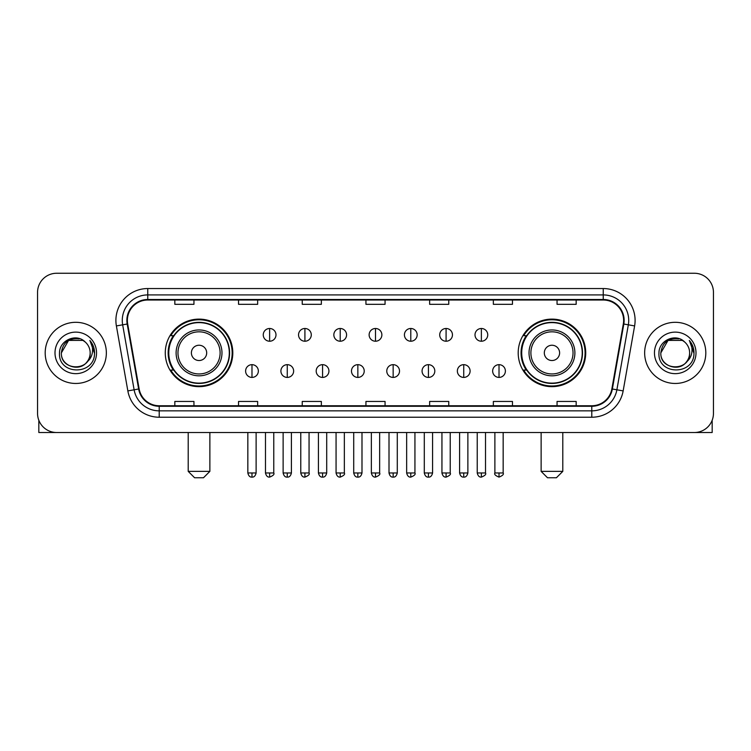 <?xml version="1.0" encoding="UTF-8"?>
<svg xmlns="http://www.w3.org/2000/svg" width="751" height="751" viewBox="0 0 751 751"><rect width="100%" height="100%" fill="white"/><g stroke="black" fill="none" stroke-linecap="round" stroke-linejoin="round"><path stroke-width="1.13" d="M518.199 352.886A33.767 33.767 0 0 0 551.957 386.652A33.767 33.767 0 0 0 585.724 352.886A33.767 33.767 0 0 0 551.957 319.119A33.767 33.767 0 0 0 518.199 352.886M165.276 352.886A33.767 33.767 0 0 0 199.043 386.652A33.767 33.767 0 0 0 232.801 352.886A33.767 33.767 0 0 0 199.043 319.119A33.767 33.767 0 0 0 165.276 352.886M173.378 370.083A30.894 30.894 0 0 1 173.378 335.688M526.291 370.083A30.894 30.894 0 0 1 526.291 335.688M37.55 292.364L37.55 413.407A19.113 19.113 0 0 0 56.663 432.52L694.337 432.52A19.113 19.113 0 0 0 713.45 413.407L713.45 292.364A19.113 19.113 0 0 0 694.337 273.251L56.663 273.251A19.113 19.113 0 0 0 37.55 292.364L37.55 413.407M45.191 352.886A30.575 30.575 0 0 0 75.776 383.461A30.575 30.575 0 0 0 106.351 352.886A30.575 30.575 0 0 0 75.776 322.31A30.575 30.575 0 0 0 45.191 352.886A30.575 30.575 0 0 0 75.776 383.461A30.575 30.575 0 0 0 106.351 352.886A30.575 30.575 0 0 0 75.776 322.31A30.575 30.575 0 0 0 45.191 352.886M644.649 352.886A30.575 30.575 0 0 0 675.224 383.461A30.575 30.575 0 0 0 705.809 352.886A30.575 30.575 0 0 0 675.224 322.31A30.575 30.575 0 0 0 644.649 352.886A30.575 30.575 0 0 0 675.224 383.461A30.575 30.575 0 0 0 705.809 352.886A30.575 30.575 0 0 0 675.224 322.31A30.575 30.575 0 0 0 644.649 352.886M127.37 320.395A20.39 20.39 0 0 1 147.759 300.015L603.241 300.015A20.39 20.39 0 0 1 623.321 323.934L611.858 388.915A20.39 20.39 0 0 1 591.788 405.756L159.212 405.756A20.39 20.39 0 0 1 139.142 388.915L127.679 323.934A20.39 20.39 0 0 1 127.37 320.395M126.863 320.395A20.897 20.897 0 0 0 127.182 324.028L138.635 388.999A20.897 20.897 0 0 0 159.212 406.272L591.788 406.272A20.897 20.897 0 0 0 612.365 388.999L623.818 324.028A20.897 20.897 0 0 0 603.241 299.499L147.759 299.499A20.897 20.897 0 0 0 126.863 320.395M116.386 325.925A31.852 31.852 0 0 1 147.759 288.544L603.241 288.544A31.852 31.852 0 0 1 634.614 325.925L623.152 390.905A31.852 31.852 0 0 1 591.788 417.227L159.212 417.227A31.852 31.852 0 0 1 127.848 390.905L116.386 325.925L122.666 324.817A25.478 25.478 0 0 1 147.759 294.918L603.241 294.918A25.478 25.478 0 0 1 628.334 324.817L616.881 389.797A25.478 25.478 0 0 1 591.788 410.853L159.212 410.853A25.478 25.478 0 0 1 134.119 389.797L122.666 324.817A25.478 25.478 0 0 1 122.272 320.395M694.337 273.251L56.663 273.251M56.663 432.52L694.337 432.52M713.45 413.407L713.45 292.364M612.365 388.999L616.881 389.797L628.334 324.817L634.614 325.925M365.944 300.015L365.944 304.324L385.056 304.324L385.056 300.015M302.24 300.015L302.24 304.324L321.353 304.324L321.353 300.015M238.536 300.015L238.536 304.324L257.649 304.324L257.649 300.015M174.833 300.015L174.833 304.324L193.946 304.324L193.946 300.015M429.647 300.015L429.647 304.324L448.76 304.324L448.76 300.015M493.351 300.015L493.351 304.324L512.464 304.324L512.464 300.015M557.054 300.015L557.054 304.324L576.167 304.324L576.167 300.015M385.056 405.756L385.056 401.447L365.944 401.447L365.944 405.756M321.353 405.756L321.353 401.447L302.24 401.447L302.24 405.756M257.649 405.756L257.649 401.447L238.536 401.447L238.536 405.756M193.946 405.756L193.946 401.447L174.833 401.447L174.833 405.756M448.76 405.756L448.76 401.447L429.647 401.447L429.647 405.756M512.464 405.756L512.464 401.447L493.351 401.447L493.351 405.756M576.167 405.756L576.167 401.447L557.054 401.447L557.054 405.756M85.201 342.005A14.4 14.4 0 0 1 90.167 352.886C91.049 371.454 60.493 371.454 61.375 352.886L68.576 340.419L82.967 340.419L85.201 342.005C76.367 332.749 59.357 340.372 59.517 352.886C57.902 375.115 93.931 375.688 94.513 353.965L94.551 352.886C94.495 348.164 92.927 344.014 89.838 340.447C92.185 344.296 93.011 348.445 92.317 352.886C91.641 356.659 89.81 359.748 86.806 362.132A14.4 14.4 0 0 0 90.167 352.886C91.049 371.454 60.493 371.454 61.375 352.886C62.774 342.54 68.707 337.875 79.174 338.898M86.806 362.132C79.165 372.468 60.624 365.859 61.375 352.886M55.001 352.886A20.765 20.765 0 0 0 75.776 373.651A20.765 20.765 0 0 0 96.541 352.886A20.765 20.765 0 0 0 75.776 332.12A20.765 20.765 0 0 0 55.001 352.886M89.979 340.607L94.542 353.43M38.827 420.269L38.827 432.52L112.725 432.52M203.502 477.749L194.584 477.749L188.21 471.375L209.867 471.375L203.502 477.749M206.685 352.886A7.641 7.641 0 0 0 199.043 345.244A7.641 7.641 0 0 0 191.392 352.886A7.641 7.641 0 0 0 199.043 360.527A7.641 7.641 0 0 0 206.685 352.886M221.977 352.886A22.934 22.934 0 0 0 199.043 329.952A22.934 22.934 0 0 0 176.109 352.886A22.934 22.934 0 0 0 199.043 375.819A22.934 22.934 0 0 0 221.977 352.886A22.934 22.934 0 0 1 199.043 375.819A22.934 22.934 0 0 1 176.109 352.886M229.299 352.886A30.256 30.256 0 0 0 199.043 322.63A30.256 30.256 0 0 0 168.778 352.886A30.256 30.256 0 0 0 199.043 383.141A30.256 30.256 0 0 0 229.299 352.886M232.162 352.886A33.128 33.128 0 0 1 170.73 370.083L173.8 370.083A30.547 30.547 0 0 0 219.245 375.791A30.547 30.547 0 0 0 219.245 329.98A30.547 30.547 0 0 0 173.8 335.688L170.73 335.688A33.128 33.128 0 0 1 232.162 352.886M556.416 477.749L547.498 477.749L541.133 471.375L562.79 471.375L556.416 477.749M559.608 352.886A7.641 7.641 0 0 0 551.957 345.244A7.641 7.641 0 0 0 544.315 352.886A7.641 7.641 0 0 0 551.957 360.527A7.641 7.641 0 0 0 559.608 352.886M574.89 352.886A22.934 22.934 0 0 0 551.957 329.952A22.934 22.934 0 0 0 529.023 352.886A22.934 22.934 0 0 0 551.957 375.819A22.934 22.934 0 0 0 574.89 352.886A22.934 22.934 0 0 1 551.957 375.819A22.934 22.934 0 0 1 529.023 352.886M582.222 352.886A30.256 30.256 0 0 0 551.957 322.63A30.256 30.256 0 0 0 521.701 352.886A30.256 30.256 0 0 0 551.957 383.141A30.256 30.256 0 0 0 582.222 352.886M585.085 352.886A33.128 33.128 0 0 1 523.654 370.083L526.723 370.083A30.547 30.547 0 0 0 572.168 375.791A30.547 30.547 0 0 0 572.168 329.98A30.547 30.547 0 0 0 526.723 335.688L523.654 335.688A33.128 33.128 0 0 1 585.085 352.886M269.628 328.487A6.374 6.374 0 0 0 263.254 334.852A6.374 6.374 0 0 0 269.628 341.226A6.374 6.374 0 0 0 275.993 334.852A6.374 6.374 0 0 0 269.628 328.487L269.628 341.226A6.374 6.374 0 0 0 275.993 334.852A6.374 6.374 0 0 0 269.628 328.487M304.915 328.487A6.374 6.374 0 0 0 298.541 334.852A6.374 6.374 0 0 0 304.915 341.226A6.374 6.374 0 0 0 311.29 334.852A6.374 6.374 0 0 0 304.915 328.487L304.915 341.226A6.374 6.374 0 0 0 311.29 334.852A6.374 6.374 0 0 0 304.915 328.487M340.212 328.487A6.374 6.374 0 0 0 333.838 334.852A6.374 6.374 0 0 0 340.212 341.226A6.374 6.374 0 0 0 346.577 334.852A6.374 6.374 0 0 0 340.212 328.487L340.212 341.226A6.374 6.374 0 0 0 346.577 334.852A6.374 6.374 0 0 0 340.212 328.487M375.5 328.487A6.374 6.374 0 0 0 369.126 334.852A6.374 6.374 0 0 0 375.5 341.226A6.374 6.374 0 0 0 381.874 334.852A6.374 6.374 0 0 0 375.5 328.487L375.5 341.226A6.374 6.374 0 0 0 381.874 334.852A6.374 6.374 0 0 0 375.5 328.487M410.788 328.487A6.374 6.374 0 0 0 404.423 334.852A6.374 6.374 0 0 0 410.788 341.226A6.374 6.374 0 0 0 417.162 334.852A6.374 6.374 0 0 0 410.788 328.487L410.788 341.226A6.374 6.374 0 0 0 417.162 334.852A6.374 6.374 0 0 0 410.788 328.487M446.085 328.487A6.374 6.374 0 0 0 439.71 334.852A6.374 6.374 0 0 0 446.085 341.226A6.374 6.374 0 0 0 452.459 334.852A6.374 6.374 0 0 0 446.085 328.487L446.085 341.226A6.374 6.374 0 0 0 452.459 334.852A6.374 6.374 0 0 0 446.085 328.487M481.372 328.487A6.374 6.374 0 0 0 475.007 334.852A6.374 6.374 0 0 0 481.372 341.226A6.374 6.374 0 0 0 487.746 334.852A6.374 6.374 0 0 0 481.372 328.487L481.372 341.226A6.374 6.374 0 0 0 487.746 334.852A6.374 6.374 0 0 0 481.372 328.487M251.979 364.667A6.374 6.374 0 0 0 245.605 371.041A6.374 6.374 0 0 0 251.979 377.415A6.374 6.374 0 0 0 258.344 371.041A6.374 6.374 0 0 0 251.979 364.667L251.979 377.415A6.374 6.374 0 0 0 258.344 371.041A6.374 6.374 0 0 0 251.979 364.667M287.267 364.667A6.374 6.374 0 0 0 280.902 371.041A6.374 6.374 0 0 0 287.267 377.415A6.374 6.374 0 0 0 293.641 371.041A6.374 6.374 0 0 0 287.267 364.667L287.267 377.415A6.374 6.374 0 0 0 293.641 371.041A6.374 6.374 0 0 0 287.267 364.667M322.564 364.667A6.374 6.374 0 0 0 316.19 371.041A6.374 6.374 0 0 0 322.564 377.415A6.374 6.374 0 0 0 328.929 371.041A6.374 6.374 0 0 0 322.564 364.667L322.564 377.415A6.374 6.374 0 0 0 328.929 371.041A6.374 6.374 0 0 0 322.564 364.667M357.851 364.667A6.374 6.374 0 0 0 351.487 371.041A6.374 6.374 0 0 0 357.851 377.415A6.374 6.374 0 0 0 364.226 371.041A6.374 6.374 0 0 0 357.851 364.667L357.851 377.415A6.374 6.374 0 0 0 364.226 371.041A6.374 6.374 0 0 0 357.851 364.667M393.149 364.667A6.374 6.374 0 0 0 386.774 371.041A6.374 6.374 0 0 0 393.149 377.415A6.374 6.374 0 0 0 399.513 371.041A6.374 6.374 0 0 0 393.149 364.667L393.149 377.415A6.374 6.374 0 0 0 399.513 371.041A6.374 6.374 0 0 0 393.149 364.667M428.436 364.667A6.374 6.374 0 0 0 422.071 371.041A6.374 6.374 0 0 0 428.436 377.415A6.374 6.374 0 0 0 434.81 371.041A6.374 6.374 0 0 0 428.436 364.667L428.436 377.415A6.374 6.374 0 0 0 434.81 371.041A6.374 6.374 0 0 0 428.436 364.667M463.733 364.667A6.374 6.374 0 0 0 457.359 371.041A6.374 6.374 0 0 0 463.733 377.415A6.374 6.374 0 0 0 470.098 371.041A6.374 6.374 0 0 0 463.733 364.667L463.733 377.415A6.374 6.374 0 0 0 470.098 371.041A6.374 6.374 0 0 0 463.733 364.667M499.021 364.667A6.374 6.374 0 0 0 492.656 371.041A6.374 6.374 0 0 0 499.021 377.415A6.374 6.374 0 0 0 505.395 371.041A6.374 6.374 0 0 0 499.021 364.667L499.021 377.415A6.374 6.374 0 0 0 505.395 371.041A6.374 6.374 0 0 0 499.021 364.667M712.173 420.269L712.173 432.52L638.275 432.52M684.659 342.005A14.4 14.4 0 0 1 689.625 352.886C690.507 371.454 659.951 371.454 660.833 352.886L668.033 340.419L682.424 340.419L684.659 342.005C675.825 332.749 658.815 340.372 658.974 352.886C657.35 375.115 693.389 375.688 693.971 353.965L693.999 352.886C693.952 348.164 692.375 344.014 689.287 340.447C691.643 344.296 692.469 348.445 691.774 352.886C691.098 356.659 689.258 359.748 686.264 362.132A14.4 14.4 0 0 0 689.625 352.886C690.507 371.454 659.951 371.454 660.833 352.886C662.232 342.54 668.165 337.875 678.632 338.898M686.264 362.132C678.613 372.468 660.082 365.859 660.833 352.886M654.459 352.886A20.765 20.765 0 0 0 675.224 373.651A20.765 20.765 0 0 0 695.999 352.886A20.765 20.765 0 0 0 675.224 332.12A20.765 20.765 0 0 0 654.459 352.886M689.427 340.607L693.999 353.43M603.241 288.544L603.241 299.499M122.666 324.817L127.182 324.028M159.212 417.227L159.212 406.272M591.788 406.272L591.788 417.227M127.848 390.905L138.635 388.999M623.818 324.028L628.334 324.817M147.759 288.544L147.759 299.499M616.881 389.797L623.152 390.905M220.109 352.886A21.066 21.066 0 0 0 199.043 331.82A21.066 21.066 0 0 0 177.968 352.886A21.066 21.066 0 0 0 199.043 373.951A21.066 21.066 0 0 0 220.109 352.886M573.032 352.886A21.066 21.066 0 0 0 551.957 331.82A21.066 21.066 0 0 0 530.891 352.886A21.066 21.066 0 0 0 551.957 373.951A21.066 21.066 0 0 0 573.032 352.886M269.628 472.97L265.478 472.97C266.201 475.918 267.591 477.298 269.628 477.11L269.628 472.97L273.768 472.97L273.768 432.52M304.915 472.97L300.775 472.97C301.498 475.918 302.878 477.298 304.915 477.11L304.915 472.97L309.055 472.97L309.055 432.52M340.212 472.97L336.063 472.97C336.786 475.918 338.166 477.298 340.212 477.11L340.212 472.97L344.352 472.97L344.352 432.52M375.5 472.97L371.36 472.97C372.083 475.918 373.463 477.298 375.5 477.11L375.5 472.97L379.64 472.97L379.64 432.52M410.788 472.97L406.648 472.97C407.371 475.918 408.751 477.298 410.788 477.11L410.788 472.97L414.937 472.97L414.937 432.52M446.085 472.97L441.945 472.97C442.668 475.918 444.048 477.298 446.085 477.11L446.085 472.97L450.225 472.97L450.225 432.52M481.372 472.97L477.232 472.97C477.955 475.918 479.335 477.298 481.372 477.11L481.372 472.97L485.522 472.97L485.522 432.52M251.979 472.97L247.839 472.97C248.562 475.918 249.942 477.298 251.979 477.11L251.979 472.97L256.119 472.97L256.119 432.52M287.267 472.97L283.127 472.97C283.85 475.918 285.23 477.298 287.267 477.11L287.267 472.97L291.407 472.97L291.407 432.52M322.564 472.97L318.424 472.97C319.147 475.918 320.527 477.298 322.564 477.11L322.564 472.97L326.704 472.97L326.704 432.52M357.851 472.97L353.712 472.97C354.434 475.918 355.814 477.298 357.851 477.11L357.851 472.97L361.991 472.97L361.991 432.52M393.149 472.97L389.009 472.97C389.731 475.918 391.111 477.298 393.149 477.11L393.149 472.97L397.288 472.97L397.288 432.52M428.436 472.97L424.296 472.97C425.019 475.918 426.399 477.298 428.436 477.11L428.436 472.97L432.576 472.97L432.576 432.52M463.733 472.97L459.593 472.97C460.316 475.918 461.696 477.298 463.733 477.11L463.733 472.97L467.873 472.97L467.873 432.52M499.021 472.97L494.881 472.97C494.045 474.294 495.425 475.674 499.021 477.11L499.021 472.97L503.161 472.97L503.161 432.52M209.867 432.52L209.867 471.375M188.21 432.52L188.21 471.375M562.79 432.52L562.79 471.375M541.133 432.52L541.133 471.375M265.478 472.97L265.478 432.52M273.768 472.97C274.603 474.294 273.223 475.674 269.628 477.11M300.775 472.97L300.775 432.52M309.055 472.97C309.9 474.294 308.52 475.674 304.915 477.11M336.063 472.97L336.063 432.52M344.352 472.97C345.188 474.294 343.808 475.674 340.212 477.11M371.36 472.97L371.36 432.52M379.64 472.97C380.485 474.294 379.105 475.674 375.5 477.11M406.648 472.97L406.648 432.52M414.937 472.97C415.772 474.294 414.392 475.674 410.788 477.11M441.945 472.97L441.945 432.52M450.225 472.97C451.069 474.294 449.689 475.674 446.085 477.11M477.232 472.97L477.232 432.52M485.522 472.97C486.357 474.294 484.977 475.674 481.372 477.11M247.839 472.97L247.839 432.52M256.119 472.97C255.396 475.918 254.016 477.298 251.979 477.11M283.127 472.97L283.127 432.52M291.407 472.97C290.684 475.918 289.304 477.298 287.267 477.11M318.424 472.97L318.424 432.52M326.704 472.97C325.981 475.918 324.601 477.298 322.564 477.11M353.712 472.97L353.712 432.52M361.991 472.97C361.269 475.918 359.889 477.298 357.851 477.11M389.009 472.97L389.009 432.52M397.288 472.97C396.566 475.918 395.186 477.298 393.149 477.11M424.296 472.97L424.296 432.52M432.576 472.97C431.853 475.918 430.473 477.298 428.436 477.11M459.593 472.97L459.593 432.52M467.873 472.97C467.15 475.918 465.77 477.298 463.733 477.11M494.881 472.97L494.881 432.52M503.161 472.97C504.005 474.294 502.626 475.674 499.021 477.11"/></g></svg>
